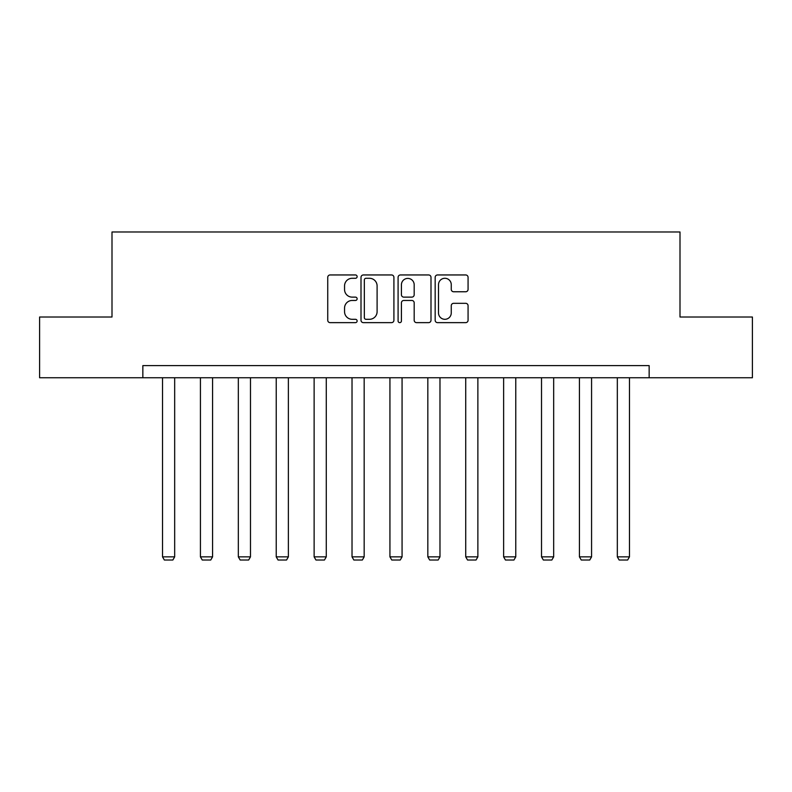 <?xml version="1.0" encoding="UTF-8"?>
<svg xmlns="http://www.w3.org/2000/svg" width="792" height="792" viewBox="0 0 792 792"><rect width="100%" height="100%" fill="white"/><g stroke="black" fill="none" stroke-linecap="round" stroke-linejoin="round"><path stroke-width="1.19" d="M357.133 276.616A1.673 1.673 0 0 0 355.459 274.953L330.125 274.953A2.386 2.386 0 0 0 327.74 277.339L327.74 320.255A2.386 2.386 0 0 0 330.125 322.641L355.459 322.641A1.673 1.673 0 0 0 357.133 320.978A1.673 1.673 0 0 0 355.459 319.305L352.183 319.305A7.633 7.633 0 0 1 344.55 311.672L344.55 308.098A7.633 7.633 0 0 1 352.183 300.465L355.459 300.465A1.673 1.673 0 0 0 357.133 298.802A1.673 1.673 0 0 0 355.459 297.129L352.183 297.129A7.633 7.633 0 0 1 344.55 289.496L344.55 285.922A7.633 7.633 0 0 1 352.183 278.289L355.459 278.289A1.673 1.673 0 0 0 357.133 276.616M465.696 291.763A2.386 2.386 0 0 0 468.072 289.377L468.072 277.339A2.386 2.386 0 0 0 465.696 274.953L437.55 274.953A2.386 2.386 0 0 0 435.164 277.339L435.164 320.255A2.386 2.386 0 0 0 437.55 322.641L465.696 322.641A2.386 2.386 0 0 0 468.072 320.255L468.072 305.712A2.386 2.386 0 0 0 465.696 303.326L453.648 303.326A2.386 2.386 0 0 0 451.262 305.712L451.262 312.929A6.376 6.376 0 0 1 444.886 319.305A6.376 6.376 0 0 1 438.511 312.929L438.511 284.665A6.376 6.376 0 0 1 444.886 278.289A6.376 6.376 0 0 1 451.262 284.665L451.262 289.377A2.386 2.386 0 0 0 453.648 291.763L465.696 291.763M142.847 377.754L39.6 377.754L39.6 317.018L111.999 317.018L111.999 231.987L680.001 231.987L680.001 317.018L752.4 317.018L752.4 377.754L649.153 377.754L649.153 365.607L142.847 365.607L142.847 377.754L649.153 377.754M393.911 277.339A2.386 2.386 0 0 0 391.525 274.953L363.389 274.953A2.386 2.386 0 0 0 361.003 277.339L361.003 320.255A2.386 2.386 0 0 0 363.389 322.641L391.525 322.641A2.386 2.386 0 0 0 393.911 320.255L393.911 277.339M400.475 274.953L428.611 274.953A2.386 2.386 0 0 1 430.997 277.339L430.997 320.255A2.386 2.386 0 0 1 428.611 322.641L416.572 322.641A2.386 2.386 0 0 1 414.186 320.255L414.186 302.851A2.386 2.386 0 0 0 411.8 300.465L403.811 300.465A2.386 2.386 0 0 0 401.425 302.851L401.425 320.978A1.673 1.673 0 0 1 399.752 322.641A1.673 1.673 0 0 1 398.089 320.978L398.089 277.339A2.386 2.386 0 0 1 400.475 274.953M366.013 278.289A1.673 1.673 0 0 0 364.34 279.962L364.34 317.642A1.673 1.673 0 0 0 366.013 319.305L369.468 319.305A7.633 7.633 0 0 0 377.101 311.672L377.101 285.922A7.633 7.633 0 0 0 369.468 278.289L366.013 278.289M414.186 284.783A6.376 6.376 0 0 0 407.801 278.408A6.376 6.376 0 0 0 401.425 284.783L401.425 294.743A2.386 2.386 0 0 0 403.811 297.129L411.8 297.129A2.386 2.386 0 0 0 414.186 294.743L414.186 284.783M174.676 377.754L174.676 556.855L162.528 556.855L162.528 377.754M174.676 556.855L172.854 560.013L164.35 560.013L162.528 556.855M212.573 377.754L212.573 556.855L200.425 556.855L200.425 377.754M212.573 556.855L210.751 560.013L202.247 560.013L200.425 556.855M250.48 377.754L250.48 556.855L238.333 556.855L238.333 377.754M250.48 556.855L248.658 560.013L240.154 560.013L238.333 556.855M288.377 377.754L288.377 556.855L276.23 556.855L276.23 377.754M288.377 556.855L286.555 560.013L278.051 560.013L276.23 556.855M326.274 377.754L326.274 556.855L314.127 556.855L314.127 377.754M326.274 556.855L324.453 560.013L315.949 560.013L314.127 556.855M364.172 377.754L364.172 556.855L352.024 556.855L352.024 377.754M364.172 556.855L362.35 560.013L353.846 560.013L352.024 556.855M402.069 377.754L402.069 556.855L389.931 556.855L389.931 377.754M402.069 556.855L400.247 560.013L391.753 560.013L389.931 556.855M439.976 377.754L439.976 556.855L427.828 556.855L427.828 377.754M439.976 556.855L438.154 560.013L429.65 560.013L427.828 556.855M477.873 377.754L477.873 556.855L465.726 556.855L465.726 377.754M477.873 556.855L476.051 560.013L467.547 560.013L465.726 556.855M515.77 377.754L515.77 556.855L503.623 556.855L503.623 377.754M515.77 556.855L513.949 560.013L505.445 560.013L503.623 556.855M553.667 377.754L553.667 556.855L541.52 556.855L541.52 377.754M553.667 556.855L551.846 560.013L543.342 560.013L541.52 556.855M591.574 377.754L591.574 556.855L579.427 556.855L579.427 377.754M591.574 556.855L589.753 560.013L581.249 560.013L579.427 556.855M629.472 377.754L629.472 556.855L617.324 556.855L617.324 377.754M629.472 556.855L627.65 560.013L619.146 560.013L617.324 556.855"/></g></svg>
